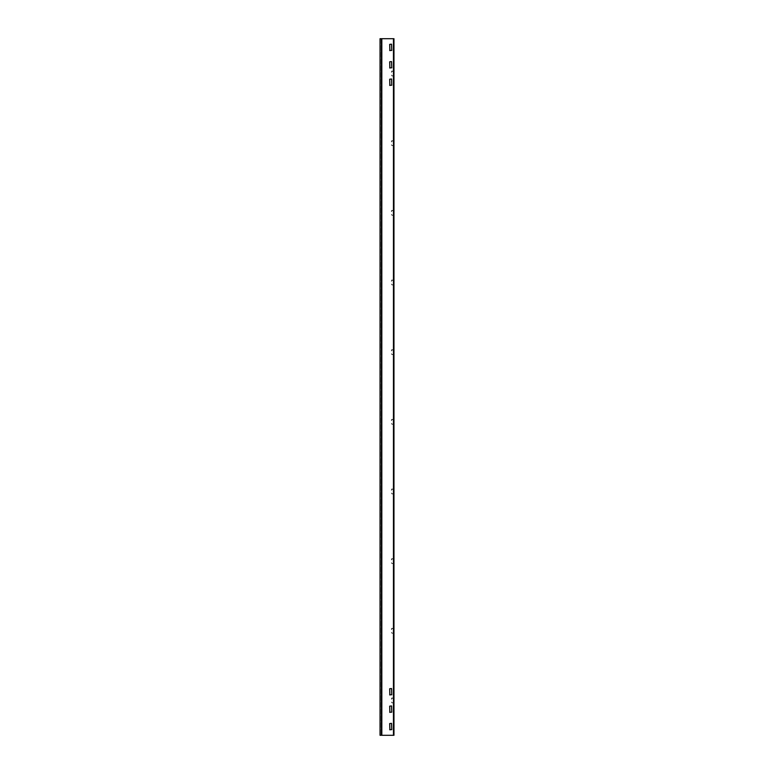 <?xml version="1.0" encoding="UTF-8"?>
<svg xmlns="http://www.w3.org/2000/svg" width="774" height="774" viewBox="0 0 774 774"><rect width="100%" height="100%" fill="white"/><g stroke="black" fill="none" stroke-linecap="round" stroke-linejoin="round"><path stroke-width="0.58" stroke-dasharray="3.87 2.9" d="M389.67 729.611L391.76 729.611L391.76 723.574L389.67 723.574L389.903 729.843L391.76 729.611L391.76 723.574L389.67 723.574L389.67 729.611L389.67 723.574M380.034 735.3L381.427 735.3L381.427 38.7L380.324 38.7L382.124 38.7L381.427 38.7L382.124 38.7L382.124 735.3L382.124 38.7L382.124 735.3L380.324 735.3L393.966 735.3L380.034 735.3L382.124 735.3L382.124 38.7L393.676 38.7L393.444 735.3L393.676 38.7L393.966 735.3L393.966 38.7L380.034 38.7L393.444 38.7L393.444 735.3L393.444 38.7M389.903 68.073L391.76 67.841L391.528 61.572L389.67 61.804L389.903 68.073L391.76 67.841L391.76 61.804L389.67 61.804L389.67 67.841L391.528 68.073M389.903 50.658L391.76 50.426L391.528 44.157L389.67 44.389L389.903 50.658L391.76 50.426L391.76 44.389L389.67 44.389L389.67 50.426L391.528 50.658M389.903 85.488L391.76 85.256L391.528 78.987L389.67 79.219L389.903 85.488L391.76 85.256L391.76 79.219L389.67 79.219L389.67 85.256L391.528 85.488M389.903 695.013L391.76 694.781L391.528 688.512L389.67 688.744L389.903 695.013L391.76 694.781L391.76 688.744L389.67 688.744L389.67 694.781L391.528 695.013M389.903 712.428L391.76 712.196L391.528 705.927L389.67 706.159L389.903 712.428L391.76 712.196L391.76 706.159L389.67 706.159L389.67 712.196L391.528 712.428M393.966 38.7L393.966 735.3L393.966 38.7M389.903 44.157L391.528 44.157M391.76 44.389L391.76 50.426M389.67 50.426L389.67 44.389M380.034 38.7L381.427 38.7L381.427 735.3L381.427 38.7L381.427 735.3L381.427 38.7L381.427 735.3L393.444 735.3M389.903 705.927L391.528 705.927M391.76 706.159L391.76 712.196M389.67 712.196L389.67 706.159M389.903 723.342L391.528 723.342M391.76 723.574L391.76 729.611M391.528 729.843L389.903 729.843M389.903 688.512L391.528 688.512M391.76 688.744L391.76 694.781M389.67 694.781L389.67 688.744M389.903 78.987L391.528 78.987M391.76 79.219L391.76 85.256M389.67 85.256L389.67 79.219M389.903 61.572L391.528 61.572M391.76 61.804L391.76 67.841M389.67 67.841L389.67 61.804M391.76 702.734L393.269 702.734L391.76 702.734L391.354 701.747L391.76 703.024L393.676 702.618L393.269 697.916L391.76 697.916L391.354 699.193L391.76 697.916L393.676 698.322L393.676 702.618L391.76 703.024L391.354 701.747L391.76 702.734M391.644 698.322L391.644 699.193L391.76 698.206L393.386 698.322L391.644 698.322M393.386 702.618L393.386 698.322L393.386 702.618M391.76 633.074L393.269 633.074L391.76 633.074L391.354 632.087L391.76 633.364L393.676 632.958L393.269 628.256L391.76 628.256L391.354 629.533L391.76 628.256L393.676 628.662L393.676 632.958L391.76 633.364L391.354 632.087L391.76 633.074M391.644 628.662L391.644 629.533L391.76 628.546L393.386 628.662L391.644 628.662M393.386 632.958L393.386 628.662L393.386 632.958M391.76 563.414L393.269 563.414L391.76 563.414L391.354 562.427L391.76 563.704L393.676 563.298L393.269 558.596L391.76 558.596L391.354 559.873L391.76 558.596L393.676 559.002L393.676 563.298L391.76 563.704L391.354 562.427L391.76 563.414M391.644 559.002L391.644 559.873L391.76 558.886L393.386 559.002L391.644 559.002M393.386 563.298L393.386 559.002L393.386 563.298M391.76 493.754L393.269 493.754L391.76 493.754L391.354 492.767L391.76 494.044L393.676 493.638L393.269 488.936L391.76 488.936L391.354 490.213L391.76 488.936L393.676 489.342L393.676 493.638L391.76 494.044L391.354 492.767L391.76 493.754M391.644 489.342L391.644 490.213L391.76 489.226L393.386 489.342L391.644 489.342M393.386 493.638L393.386 489.342L393.386 493.638M391.76 424.094L393.269 424.094L391.76 424.094L391.354 423.107L391.76 424.384L393.676 423.978L393.269 419.276L391.76 419.276L391.354 420.553L391.76 419.276L393.676 419.682L393.676 423.978L391.76 424.384L391.354 423.107L391.76 424.094M391.644 419.682L391.644 420.553L391.76 419.566L393.386 419.682L391.644 419.682M393.386 423.978L393.386 419.682L393.386 423.978M391.76 354.434L393.269 354.434L391.76 354.434L391.354 353.447L391.76 354.724L393.676 354.318L393.269 349.616L391.76 349.616L391.354 350.893L391.76 349.616L393.676 350.022L393.676 354.318L391.76 354.724L391.354 353.447L391.76 354.434M391.644 350.022L391.644 350.893L391.76 349.906L393.386 350.022L391.644 350.022M393.386 354.318L393.386 350.022L393.386 354.318M391.76 284.774L393.269 284.774L391.76 284.774L391.354 283.787L391.76 285.064L393.676 284.658L393.269 279.956L391.76 279.956L391.354 281.233L391.76 279.956L393.676 280.362L393.676 284.658L391.76 285.064L391.354 283.787L391.76 284.774M391.644 280.362L391.644 281.233L391.76 280.246L393.386 280.362L391.644 280.362M393.386 284.658L393.386 280.362L393.386 284.658M391.76 215.114L393.269 215.114L391.76 215.114L391.354 214.127L391.76 215.404L393.676 214.998L393.269 210.296L391.76 210.296L391.354 211.573L391.76 210.296L393.676 210.702L393.676 214.998L391.76 215.404L391.354 214.127L391.76 215.114M391.644 210.702L391.644 211.573L391.76 210.586L393.386 210.702L391.644 210.702M393.386 214.998L393.386 210.702L393.386 214.998M391.76 145.454L393.269 145.454L391.76 145.454L391.354 144.467L391.76 145.744L393.676 145.338L393.269 140.636L391.76 140.636L391.354 141.913L391.76 140.636L393.676 141.042L393.676 145.338L391.76 145.744L391.354 144.467L391.76 145.454M391.644 141.042L391.644 141.913L391.76 140.926L393.386 141.042L391.644 141.042M393.386 145.338L393.386 141.042L393.386 145.338M391.76 75.794L393.269 75.794L391.76 75.794L391.354 74.807L391.76 76.084L393.676 75.678L393.269 70.976L391.76 70.976L391.354 72.253L391.76 70.976L393.676 71.382L393.676 75.678L391.76 76.084L391.354 74.807L391.76 75.794M391.644 71.382L391.644 72.253L391.76 71.266L393.386 71.382L391.644 71.382M393.386 75.678L393.386 71.382L393.386 75.678M381.427 38.7L381.427 735.3M380.324 38.7L380.324 735.3L380.324 38.7"/><path stroke-width="1.16" d="M389.903 729.843L389.67 723.574L391.528 723.342L391.76 729.611L389.67 729.611M389.903 68.073L389.67 61.804L391.528 61.572L391.76 67.841L389.67 67.841M389.903 50.658L389.67 44.389L391.528 44.157L391.76 50.426L389.67 50.426M389.903 85.488L389.67 79.219L391.528 78.987L391.76 85.256L389.67 85.256M389.903 695.013L389.67 688.744L391.528 688.512L391.76 694.781L389.67 694.781M389.903 712.428L389.67 706.159L391.528 705.927L391.76 712.196L389.67 712.196M393.444 38.7L393.966 38.7L393.966 735.3L380.034 735.3L380.034 38.7L393.444 38.7L393.444 735.3M381.427 735.3L381.427 38.7M380.034 38.7L380.034 735.3"/></g></svg>
